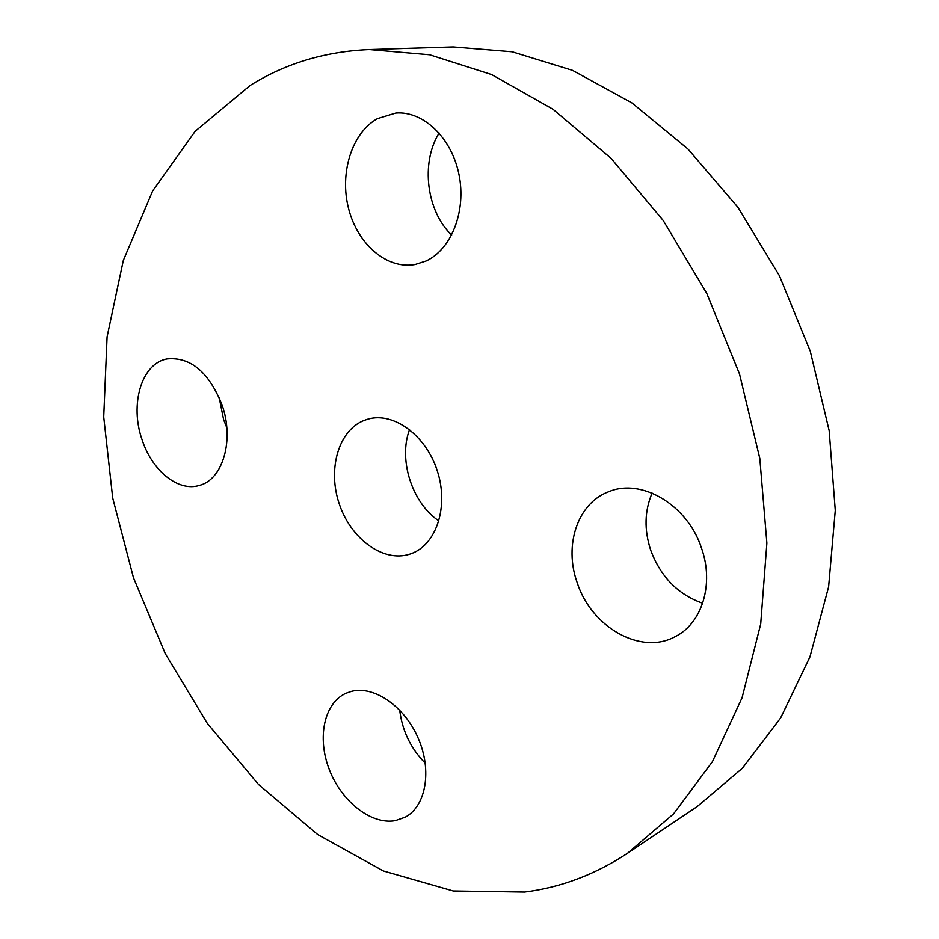 <?xml version="1.0" encoding="UTF-8"?>
<svg xmlns="http://www.w3.org/2000/svg" width="939" height="939" viewBox="0 0 939 939"><rect width="100%" height="100%" fill="white"/><g stroke="black" fill="none" stroke-linecap="round" stroke-linejoin="round"><path stroke-width="1.41" d="M409.568 429.546C398.124 459.641 412.104 503.151 438.936 520.945M409.58 554.21L411.317 553.611C436.389 544.714 448.959 506.637 437.351 471.038C426.048 435.332 393.652 411.705 368.1 419.087L364.05 420.437C338.31 430.578 327.382 469.582 339.366 504.22C350.975 538.998 383.229 562.672 409.58 554.21M524.584 892.05C560.806 887.519 595.138 874.573 627.569 853.234L673.533 813.913L712.384 761.717L742.068 697.771L760.707 624.001L766.881 543.118L759.815 458.502L739.498 373.957L706.762 293.402L663.227 220.512L611.101 158.362L552.977 109.253L491.613 74.557L429.616 54.767L369.356 49.567C325.105 51.445 285.339 63.429 250.056 85.519L195.136 131.331L152.681 190.863L123.314 260.479L107.093 336.843L103.724 416.939L112.727 498.081L133.479 577.755L165.264 653.614L207.273 723.323L258.507 784.476L317.734 834.571L383.335 870.958L453.208 890.97L524.584 892.05M142.176 440.015C152.153 470.732 178.128 491.966 199.221 485.451C222.766 479.852 234.597 440.098 222.015 404.803C208.787 372.008 190.464 356.726 167.048 358.933C141.46 363.393 129.5 404.639 142.176 440.015M351.409 691.386L346.104 693.217C324.108 702.935 316.866 737.561 329.249 769.417C341.373 801.343 371.081 824.97 395.272 820.639L405.284 817.153C425.989 806.19 432.257 770.473 418.289 738.418C404.568 706.269 374.039 685.388 351.409 691.386M577.133 582.532C591.171 626.912 640.68 655.657 675.153 636.654C702.043 623.484 714.344 584.023 701.492 548.071C687.536 504.853 641.478 477.904 608.965 491.625C577.708 502.881 563.693 545.054 577.133 582.532M426.048 261.007C451.342 249.434 466.495 211.228 458.995 174.595C451.741 137.904 423.254 110.72 395.812 113.044L377.431 118.631C351.667 133.009 339.331 173.398 348.651 208.845C357.712 244.375 386.927 269.54 414.968 264.54L426.048 261.007M627.569 853.234L697.231 806.542L742.373 768.255L780.602 717.995L809.946 656.901L828.621 586.84L835.276 510.382L829.172 430.672L810.275 351.221L779.358 275.632L737.89 207.284L687.947 149.008L631.959 102.938L572.532 70.366L512.178 51.786L453.185 46.95L369.356 49.567M439.147 133.033C420.414 162.846 426.588 211.357 451.671 235.067M652.124 493.092C644.53 510.839 644.06 529.878 650.704 550.184C660.657 576.839 677.97 594.528 702.665 603.249M399.697 710.084C402.209 730.695 410.73 748.418 425.285 763.266M219.139 397.361L223.635 419.686L226.827 427.773"/></g></svg>

